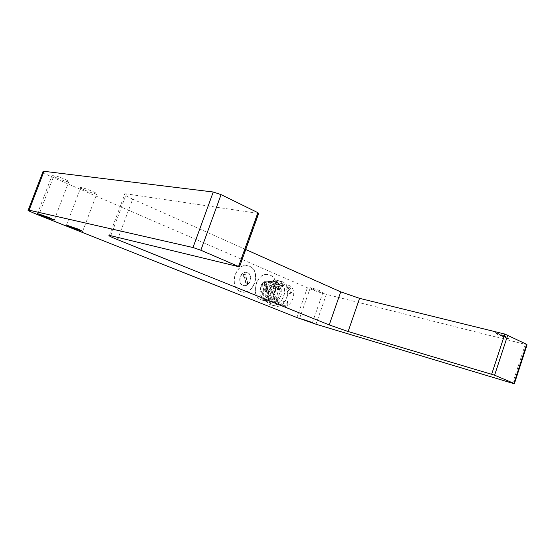 <?xml version="1.0" encoding="UTF-8"?>
<svg xmlns="http://www.w3.org/2000/svg" width="555" height="555" viewBox="0 0 555 555"><rect width="100%" height="100%" fill="white"/><g stroke="black" fill="none" stroke-linecap="round" stroke-linejoin="round"><path stroke-width="0.42" stroke-dasharray="2.77 2.08" d="M85.054 190.219C90.576 192.523 94.461 193.799 96.723 194.042C97.548 193.889 96.14 192.994 92.498 191.364C86.927 189.033 83.007 187.743 80.732 187.493C79.92 187.666 81.363 188.575 85.054 190.219M56.992 178.009C62.611 180.361 66.538 181.658 68.771 181.894C69.625 181.714 68.078 180.743 64.13 178.974C58.455 176.594 54.494 175.29 52.239 175.054C51.414 175.248 52.996 176.233 56.992 178.009M312.174 288.988C316.926 290.917 320.519 292.062 322.948 292.436L321.151 291.222C316.364 289.28 312.756 288.128 310.328 287.754L312.174 288.988M281.753 284.257L282.322 284.5C281.954 285.769 280.178 286.657 276.994 287.164L276.404 286.796C276.508 284.694 278.291 283.848 281.753 284.257M273.594 296.752C275.96 299.013 276.716 300.907 275.877 302.426L275.342 302.371C272.2 300.595 271.423 298.722 273.011 296.738L273.594 296.752M282.995 283.91L281.746 283.529C272.137 280.969 266.358 301.06 275.807 304.223L276.612 304.487C286.248 307.47 292.457 287.386 282.995 283.91M288.968 285.423L287.726 285.034C278.083 282.467 272.255 302.752 281.732 305.93L282.544 306.193C292.207 309.184 298.465 288.912 288.968 285.423M261.162 299.818L262.182 300.151C274.073 303.779 281.593 279.436 269.945 275.107L268.245 274.586C256.403 271.624 249.563 295.961 261.162 299.818M270.146 275.155C281.794 279.484 274.274 303.842 262.383 300.206L261.356 299.873C249.757 296.016 256.597 271.673 268.44 274.635L270.146 275.155M240.384 291.5L241.536 291.868C253.926 295.544 261.516 270.784 249.41 266.275L247.488 265.699C235.174 262.793 228.355 287.49 240.384 291.5M249.611 266.324C261.717 270.826 254.121 295.6 241.73 291.923L240.579 291.555C228.549 287.546 235.369 262.841 247.69 265.748L249.611 266.324M282.578 305.285C286.026 305.743 287.795 304.889 287.872 302.732L287.268 302.343C284.098 302.801 282.349 303.696 282.023 305.021L282.578 305.285M286.886 301.101L287.476 301.427C287.261 303.169 285.506 304.043 282.19 304.043L281.621 303.717C281.829 301.975 283.584 301.101 286.886 301.101M290.605 292.887L291.208 292.894C292.839 290.882 292.076 289.023 288.919 287.31L288.399 287.268C287.497 288.815 288.232 290.688 290.605 292.887M287.872 287.962C290.64 289.918 291.389 291.784 290.126 293.56L289.557 293.533C286.796 291.569 286.047 289.703 287.31 287.934L287.872 287.962M282.433 281.774L280.913 281.309C269.577 278.332 262.806 302.024 273.955 305.722L274.864 306.02C286.241 309.579 293.602 285.901 282.433 281.774M276.418 301.705L276.98 301.74C278.201 299.977 277.431 298.097 274.676 296.092L274.121 296.058C272.9 297.813 273.664 299.693 276.418 301.705M277.389 288.433C280.712 288.392 282.488 287.525 282.724 285.832L282.141 285.527C278.818 285.575 277.042 286.442 276.813 288.128L277.389 288.433M278.957 280.906L277.445 280.442C266.129 277.472 259.393 301.032 270.521 304.716L271.43 305.014C282.786 308.573 290.112 285.027 278.957 280.906M263.556 293.685L264.152 293.873C270.091 295.607 273.775 283.432 267.954 281.323L267.184 281.087C261.259 279.519 257.749 291.694 263.556 293.685M268.252 281.399C274.073 283.508 270.389 295.69 264.451 293.956L263.854 293.768C258.047 291.777 261.558 279.595 267.482 281.163L268.252 281.399M242.84 285.235L243.513 285.443C249.695 287.185 253.399 274.808 247.357 272.616L246.489 272.352C240.322 270.805 236.812 283.168 242.84 285.235M247.648 272.692C253.697 274.885 249.993 287.268 243.805 285.527L243.132 285.312C237.103 283.244 240.62 270.882 246.788 272.429L247.648 272.692M277.118 282.426L275.884 282.044C266.303 279.498 260.572 299.402 269.987 302.551L270.798 302.815C280.4 305.784 286.56 285.88 277.118 282.426M275.19 281.94L273.948 281.551C264.388 279.012 258.672 298.854 268.072 301.996L268.884 302.26C278.471 305.229 284.618 285.388 275.19 281.94M271.166 281.517L266.879 281.309C260.24 282.877 257.312 294.837 262.522 299.117L264.471 300.352C273.601 304.494 280.504 284.972 271.166 281.517M275.398 281.343L270.583 281.107C263.112 282.87 259.802 296.391 265.665 301.205L267.864 302.6C278.117 307.234 285.88 285.242 275.398 281.343M280.511 284.868C288.607 287.816 283.327 304.959 275.093 302.44L274.371 302.204C266.289 299.485 271.249 282.328 279.47 284.542L280.511 284.868M264.791 299.471L265.505 299.7C273.698 302.211 278.908 285.325 270.854 282.398L269.82 282.079C261.648 279.88 256.75 296.765 264.791 299.471M275.058 300.255C273.948 298.791 274.26 297.778 275.981 297.223L276.119 297.265C277.229 298.736 276.917 299.749 275.19 300.304L275.058 300.255M272.921 293.373C271.804 291.909 272.103 290.896 273.823 290.32L273.983 290.376C275.093 291.847 274.794 292.86 273.067 293.422L272.921 293.373M278.763 289.793C277.666 288.343 277.958 287.33 279.651 286.755L279.824 286.803C280.92 288.26 280.622 289.273 278.929 289.842L278.763 289.793M243.603 274.905L245.143 274.01L248.147 283.321L246.621 284.222L243.603 274.905L243.118 274.78L246.129 284.091L247.655 283.189L244.651 273.886L243.118 274.78M264.381 283.605L265.866 282.717L268.703 291.791L267.232 292.686L264.381 283.605L263.889 283.48L266.74 292.547L268.211 291.652L265.366 282.592L263.889 283.48M248.147 283.321L247.655 283.189M246.129 284.091L246.621 284.222M245.143 274.01L244.651 273.886M268.703 291.791L268.211 291.652M266.74 292.547L267.232 292.686M265.866 282.717L265.366 282.592M494.831 332.584L505.744 336.899L502.303 336.039L508.956 339.265L500.929 335.699L497.523 334.852L494.831 332.584L494.963 332.188L497.655 334.464L501.061 335.31L509.081 338.876L502.428 335.65L505.876 336.503L494.963 332.188M502.303 336.039L502.428 335.65M509.081 338.876L508.956 339.265M505.744 336.899L505.876 336.503M497.523 334.852L497.655 334.464M500.929 335.699L501.061 335.31M507.589 338.925L507.714 338.536M110.792 235.66L126.408 193.882L258.665 213.467M126.408 193.882L124.972 193.771C123.064 194.125 125.631 195.908 132.68 199.12L118.361 237.498M245.719 249.514L132.68 199.12M42.825 172.029C44.171 173.243 47.619 175.068 53.183 177.503L307.366 287.788C313.811 290.487 320.145 292.672 326.382 294.351L527.049 344.808M268.641 296.967L266.067 295.975L267.115 298.021L268.641 296.967L268.03 295.031L266.372 296.044M266.504 290.168L263.923 289.162L264.839 291.181L266.504 290.168L265.894 288.218L264.229 289.224M272.304 286.651L269.737 285.645L270.812 287.705L272.304 286.651L271.7 284.701L270.042 285.707M239.108 266.809L258.276 213.439M525.287 344.488L512.633 383.29M326.382 294.351L315.968 324.21M307.366 287.788L296.918 317.536M53.183 177.503L38.788 215.153M275.981 297.223L267.892 294.982L266.067 295.975C265.581 296.432 265.928 297.119 267.115 298.021L275.19 300.304M273.823 290.32L265.734 288.17L263.923 289.162C263.438 289.661 263.791 290.348 264.992 291.229L273.067 293.422M279.651 286.755L271.527 284.653L269.737 285.645C269.182 285.894 269.543 286.581 270.812 287.705L278.929 289.842M82.737 231.137L96.723 194.042M54.328 219.849L68.771 181.894M312.458 322.455L322.948 292.436M281.746 283.529L287.726 285.034M287.476 301.427L287.872 302.732M290.126 293.56L291.208 292.894M276.98 301.74L275.877 302.426M282.724 285.832L282.322 284.5M277.445 280.442L280.913 281.309M273.948 281.551L275.884 282.044M262.522 299.117L265.665 301.205M266.879 281.309L270.583 281.107M265.505 299.7L275.093 302.44M269.82 282.079L279.47 284.542M268.884 302.26L270.798 302.815M271.43 305.014L274.864 306.02M276.813 288.128L276.404 286.796M274.121 296.058L273.011 296.738M287.31 287.934L288.399 287.268M281.621 303.717L282.023 305.021M276.612 304.487L282.544 306.193M109.411 235.375L124.972 193.771M299.728 317.966L310.328 287.754M37.504 213.578L52.239 175.054M66.475 225.115L80.732 187.493"/><path stroke-width="0.83" d="M71.005 227.349L82.667 231.331L78.234 229.132L66.475 225.115L71.005 227.349M42.471 216.02L54.251 220.051L49.395 217.65L37.504 213.578L42.471 216.02M301.663 318.958L312.416 322.58L301.663 318.958M239.538 266.74L258.665 213.467L257.895 212.669L221.07 194.632L213.252 192.009L44.032 171.301L43.13 171.245L42.825 172.029M329.226 324.911L348.131 331.522L494.602 375.187L513.902 383.394L512.633 383.29L315.968 324.21L296.918 317.536L38.788 215.153C30.234 211.719 26.723 209.998 28.263 209.991L193.008 247.53L200.841 250.229L239.482 266.886L109.411 235.375C107.656 235.299 110.369 236.728 117.556 239.663L329.226 324.911L340.714 291.854L245.719 249.514M340.714 291.854L359.578 298.347L348.131 331.522M514.402 383.63L527.049 344.808L526.639 344.315L504.856 334.075L359.578 298.347M118.361 237.498L117.556 239.663M504.856 334.075L491.681 374.167M507.769 335.074L494.602 375.187M526.639 344.315L513.902 383.394M44.032 171.301L29.124 210.158M213.252 192.009L193.008 247.53M221.07 194.632L200.841 250.229M257.895 212.669L238.629 266.303M28.263 209.991L43.13 171.245"/></g></svg>
